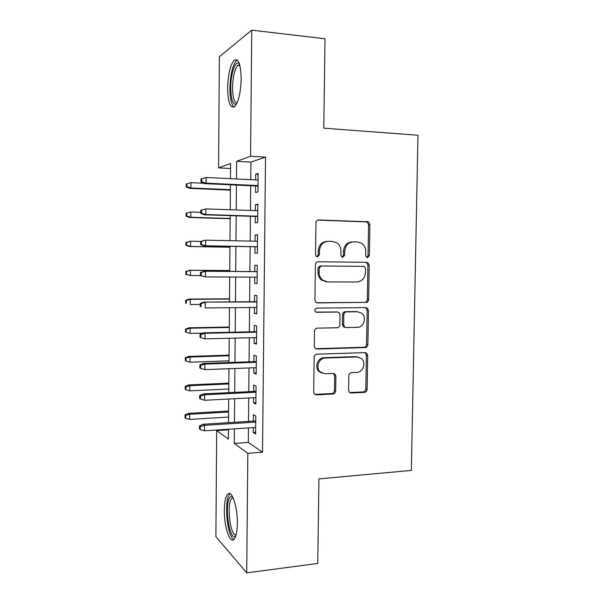 <?xml version="1.0" encoding="UTF-8"?>
<svg xmlns="http://www.w3.org/2000/svg" width="603" height="603" viewBox="0 0 603 603"><rect width="100%" height="100%" fill="white"/><g stroke="black" fill="none" stroke-linecap="round" stroke-linejoin="round"><path stroke-width="0.9" d="M367.506 257.587L369.375 255.566L369.903 224.497L368.501 221.836L318.761 219.959C317.08 220.095 316.145 221.067 315.957 222.884L315.527 254.783L316.356 256.531L317.434 256.901L319.386 254.835L319.447 250.72C320.065 244.924 323.035 241.795 328.356 241.328L332.449 241.419L336.911 242.873C339.572 244.841 340.929 247.577 340.974 251.082L340.914 255.152L341.773 256.916L342.768 257.247L344.682 255.205L344.75 251.142C345.361 245.413 348.27 242.323 353.464 241.863L357.451 241.946L361.604 243.25C364.325 245.172 365.712 247.923 365.765 251.496L365.697 255.514L366.579 257.293L367.506 257.587M366.865 257.451L368.064 255.566L368.584 224.602L367.189 221.949L317.871 220.095M316.869 256.803L318.211 254.835L318.271 250.742L319.447 250.72M342.165 257.134L343.439 255.212L343.499 251.157L344.75 251.142M224.339 510.085C224.474 502.005 225.567 496.729 227.61 494.241C231.612 489.093 237.665 506.535 237.341 523.449C237.19 531.56 236.097 536.821 234.085 539.233C229.811 544.321 224.007 526.215 224.339 510.085M227.633 88.008C228.024 74.674 230.127 65.486 233.941 60.443C238.351 57.669 240.763 63.835 241.177 78.933C240.71 92.47 238.615 101.636 234.876 106.422C230.399 109.037 227.979 102.902 227.633 88.008M348.602 390.292L349.408 392.365L351.202 393.05L364.476 392.365C366.059 392.108 366.941 391.106 367.129 389.357L367.702 355.423L366.767 353.215L365.132 352.627L316.937 354.195C315.271 354.428 314.344 355.446 314.155 357.24L313.688 392.063L314.427 394.068L316.387 394.859L332.931 394C334.559 393.744 335.472 392.726 335.66 390.948L335.879 376.219L335.049 374.116L333.233 373.415L325.047 373.762L320.035 371.78C315.331 367.483 318.979 357.933 325.273 358.039L356.991 356.946L361.461 358.574C366.42 362.584 363.059 372.481 356.742 372.428L351.526 372.646C349.921 372.888 349.016 373.89 348.828 375.661L348.602 390.292M230.557 168.508L218.572 167.868L219.379 56.727L251.737 30.15L325.017 38.788L323.781 128.168L417.969 135.245L411.352 470.4L318.927 478.903L317.758 563.458L246.71 572.85L215.897 536.625L216.665 430.595L228.394 439.142L228.469 429.238M251.737 30.15L250.569 156.222L236.632 161.295L236.482 178.978M248.451 427.926L248.315 442.414L262.516 452.182L265.524 157.112L250.569 156.222M262.516 452.182L247.818 453.313L246.71 572.85M365.968 302.518C367.559 302.329 368.448 301.357 368.637 299.593L369.217 265.267L367.981 262.757L366.639 262.32L318.196 261.77C316.522 261.936 315.588 262.923 315.392 264.732L314.924 299.962L315.934 302.291L317.63 302.917L364.664 302.367C366.255 302.178 367.144 301.206 367.333 299.45L367.905 265.237L366.669 262.727L365.516 262.313M368.456 310.477L367.883 344.607C367.694 346.356 366.805 347.351 365.222 347.569L317.005 349.024L315.165 348.308L314.299 346.145L314.502 331.175C314.691 329.374 315.625 328.364 317.291 328.153L337.137 327.753C338.773 327.542 339.685 326.547 339.873 324.768L340.017 314.932L338.999 312.618L337.371 312.03L316.681 312.286L315.467 311.834C314.329 310.01 314.751 308.774 316.741 308.125L365.885 307.605L367.385 308.118L368.456 310.477L367.152 310.289L366.579 344.313L367.883 344.607M255.612 185.965L255.551 192.463L257.963 191.912L258.137 173.46L255.725 174.169L255.672 179.913M255.318 216.432L255.257 222.861L257.662 222.575L257.843 204.191L255.438 204.636L255.378 210.613M255.031 246.778L254.971 253.139L257.36 253.117L257.541 234.808L255.144 234.989L255.084 241.2M254.737 277.131L254.677 283.312L257.066 283.546L257.247 265.305L254.85 265.222L254.79 271.576M254.451 307.462L254.391 313.364L256.772 313.854L256.946 295.681L254.564 295.342L254.504 301.711M254.157 337.672L254.104 343.303L256.479 344.049L256.652 325.944L254.278 325.349L254.217 331.733M253.871 367.762L253.818 373.121L256.185 374.124L256.358 356.094L253.991 355.242L253.931 361.642M253.584 397.746L253.531 402.834L255.891 404.093L256.064 386.124L253.705 385.023L253.644 391.437M265.524 157.112L250.916 162.109L250.758 179.671M250.697 185.739L250.471 210.447M250.418 216.273L250.185 241.094M250.132 246.687L249.898 271.546M249.853 277.116L249.619 301.749M249.567 307.507L249.341 331.838M249.288 337.786L249.062 361.815M249.009 367.951L248.783 391.679M248.73 397.995L248.511 421.422M253.298 427.61L253.252 432.434L255.604 433.941L255.778 416.04L253.418 414.691L253.358 421.12M228.469 429.818L216.665 430.595M230.474 178.684L230.602 163.488L218.572 167.868M228.522 422.673L228.71 399.028M228.763 392.651L228.952 368.712M229.004 362.516L229.2 338.268M229.246 332.268L229.441 307.711M229.487 301.899L229.69 277.033M229.735 271.41L229.939 246.326M229.984 240.68L230.18 215.625M230.225 209.746L230.429 184.804M234.386 428.846L234.266 443.431L247.818 453.313M236.429 185.083L236.225 209.95M236.172 215.814L235.961 240.808M235.916 246.431L235.705 271.448M235.66 277.056L235.449 301.854M235.404 307.651L235.2 332.14M235.147 338.125L234.944 362.313M234.891 368.486L234.695 392.365M234.635 398.726L234.439 422.304M250.916 162.109L236.632 161.295M248.315 442.414L234.266 443.431M255.725 174.169L258.129 174.29M255.438 204.636L257.835 204.726M255.144 234.989L257.541 235.042M254.677 283.312L257.066 283.312M254.391 313.364L256.78 313.334M254.104 343.303L256.486 343.235M253.818 373.121L256.192 373.031M253.531 402.834L255.906 402.706M253.252 432.434L255.619 432.276M352.567 241.893L352.19 241.909C347.011 242.368 344.109 245.451 343.499 251.157M327.361 241.373L327.158 241.381C321.851 241.841 318.889 244.961 318.271 250.742M316.718 302.751L364.664 302.367M365.486 268.448L364.634 266.692L363.677 266.383L321.158 265.983L319.206 268.056L319.153 272.383C319.183 275.601 320.366 278.179 322.688 280.131L327.776 281.94L356.81 281.993C361.951 281.435 364.815 278.33 365.418 272.677L365.486 268.448M326.585 281.85L321.505 280.048C319.191 278.104 318.015 275.533 317.977 272.33L318.037 268.018L319.982 265.953L363.677 266.383M315.708 348.707L363.926 347.268C365.508 347.042 366.39 346.054 366.579 344.313M336.956 311.962L315.844 312.09M357.338 327.346C363.895 327.55 367.121 317.095 361.71 313.206L357.587 311.774L346.491 311.909C344.871 312.113 343.966 313.1 343.778 314.879L343.627 324.693L344.607 326.969L346.25 327.565L357.338 327.346M345.006 327.323L343.363 326.728L342.383 324.459L342.534 314.676C342.723 312.904 343.627 311.917 345.248 311.721L356.313 311.585M367.152 310.289L365.508 307.605M358.19 357.014L356.991 356.946M322.062 373.189L318.866 371.388C314.178 367.099 317.811 357.587 324.09 357.692L355.717 356.607M314.766 394.37L331.725 393.533C333.353 393.277 334.266 392.259 334.454 390.495L334.665 375.812L333.467 373.415M349.672 392.591L363.187 391.912C364.762 391.656 365.644 390.654 365.833 388.912L366.398 355.092L365.109 352.627M186.945 183.772L186.252 184.005L186.237 186.938L186.93 186.711L186.945 183.772L190.947 182.671L190.917 187.955L189.651 188.355L230.384 190.133M186.93 186.711L190.917 187.955L230.391 189.689M190.947 182.671L203.784 183.267M189.651 188.355L186.237 186.938M201.794 181.82L201.809 178.669L201.018 178.94L201.003 182.076L201.794 181.82L206.06 183.154L206.098 177.493L258.076 180.033M258.024 185.558L206.06 183.154L204.605 183.614L258.016 186.078M201.003 182.076L204.605 183.614M206.098 177.493L201.809 178.669M236.549 103.987C232.916 105.216 230.979 99.766 230.738 87.631C230.715 74.908 234.778 61.514 238.434 63.044L239.353 63.647M239.693 64.725L237.68 65.441C234.597 69.451 232.886 76.8 232.554 87.48C232.683 97.324 234.175 102.502 237.024 103M237.296 60.051L236.225 60.828C232.411 65.833 230.301 74.945 229.901 88.181C229.962 98.349 231.348 104.643 234.07 107.07M235.765 535.999L235.622 536.127C229.253 542.15 223.947 502.254 230.233 496.993L231.876 496.39L232.57 496.691M233.067 497.701L231.778 498.312C226.351 502.879 230.256 536.994 236.097 534.876M230.24 493.812L229.833 494.174C223.758 499.276 227.052 537.017 233.919 539.391M186.101 213.243L186.086 216.16L186.772 216.025L186.787 213.1L186.101 213.243L190.789 211.992L190.759 217.261L189.493 217.487L230.158 218.731M186.772 216.025L190.759 217.261L230.158 218.474M186.787 213.1L190.789 211.992L200.814 212.324M189.493 217.487L186.086 216.16M185.943 242.368L185.928 245.278L186.621 245.24L186.636 242.323L185.943 242.368L190.623 241.215L190.593 246.461L189.334 246.514L229.931 247.23M186.621 245.24L190.593 246.461L229.931 247.155M186.636 242.323L190.623 241.215L200.671 241.411M189.334 246.514L185.928 245.278M185.792 271.388L185.777 274.282L186.463 274.342L186.478 271.44L185.792 271.388L190.465 270.325L190.435 275.548L200.467 275.594M186.463 274.342L190.435 275.548L185.777 274.282M186.478 271.44L190.465 270.325L229.743 270.589M189.206 270.234L229.743 270.513M185.641 300.302L185.626 303.188L186.312 303.339L186.327 300.445L185.641 300.302L189.048 299.065L190.307 299.322L190.277 304.53L200.249 304.447M186.312 303.339L185.626 303.188M186.327 300.445L190.307 299.322L229.509 299.08M189.048 299.065L229.517 298.824M200.822 210.243L200.807 213.372L201.598 213.221L201.613 210.085L200.822 210.243L205.894 208.902L257.775 210.696M201.613 210.085L205.894 208.902L205.857 214.54L204.409 214.804L257.722 216.507M201.598 213.221L205.857 214.54L257.722 216.206M200.807 213.372L204.409 214.804M200.633 241.426L200.611 244.532L201.402 244.494L201.425 241.373L200.633 241.426L205.691 240.182L257.481 241.245M201.425 241.373L205.691 240.182L205.653 245.798L204.213 245.866L257.428 246.823M201.402 244.494L205.653 245.798L257.428 246.733M200.611 244.532L204.213 245.866M257.187 271.591L204.048 271.244L257.18 271.674M201.229 272.541L200.445 272.481L200.422 275.579L201.206 275.646L201.229 272.541L205.487 271.342L205.45 276.935L257.127 277.139M201.206 275.646L205.45 276.935L200.422 275.579M204.048 271.244L200.445 272.481M256.893 301.696L203.852 302.088L256.886 301.99M201.033 303.588L200.249 303.415L200.234 306.505L201.018 306.686L201.033 303.588L205.284 302.382L205.254 307.952L256.833 307.432M201.018 306.686L200.234 306.505M203.852 302.088L200.249 303.415M185.49 329.11L185.475 331.982L186.161 332.238L186.176 329.351L185.49 329.11L188.897 327.798L190.141 328.22L190.118 333.414L202.827 333.135M186.176 329.351L190.141 328.22L229.283 327.474M188.897 327.798L229.291 327.03M190.118 333.414L186.161 332.238M256.599 331.688L203.656 332.811L205.088 333.301L256.592 332.185M200.844 334.507L200.06 334.235L200.045 337.311L200.822 337.59L200.844 334.507L205.088 333.301L205.05 338.848L256.539 337.612M203.656 332.811L200.06 334.235M200.822 337.59L205.05 338.848M185.34 357.813L185.325 360.677L186.01 361.024L186.026 358.144L185.34 357.813L188.739 356.418L189.983 357.014L189.96 362.184L229.019 360.843M186.026 358.144L189.983 357.014L229.057 355.762M188.739 356.418L229.065 355.137M189.96 362.184L186.01 361.024M185.196 386.41L185.181 389.267L185.86 389.704L185.875 386.84L185.196 386.41L188.581 384.94L189.824 385.694L189.802 390.85L228.793 389.01M185.875 386.84L189.824 385.694L228.831 383.945M188.581 384.94L228.839 383.146M189.802 390.85L185.86 389.704M185.046 414.909L185.031 417.751L185.709 418.278L185.724 415.422L185.046 414.909L188.43 413.356L189.666 414.276L189.644 419.409L228.567 417.08M185.724 415.422L189.666 414.276L228.605 412.03M188.43 413.356L228.612 411.058M189.644 419.409L185.709 418.278M256.305 361.559L203.46 363.413L204.884 364.091L256.298 362.267M200.656 365.312L199.872 364.928L199.857 367.988L200.633 368.38L200.656 365.312L204.884 364.091L204.854 369.624L256.245 367.672M203.46 363.413L199.872 364.928M200.633 368.38L204.854 369.624M350.366 392.749L349.928 392.757M256.019 391.324L203.264 393.902L204.688 394.769L256.011 392.236M200.46 395.99L199.683 395.5L199.668 398.553L200.445 399.05L200.46 395.99L204.688 394.769L204.651 400.279L255.958 397.618M203.264 393.902L199.683 395.5M200.445 399.05L204.651 400.279M255.725 420.969L203.075 424.263L204.492 425.326L255.717 422.092M200.271 426.555L199.495 425.959L199.48 428.997L200.256 429.6L200.271 426.555L204.492 425.326L204.455 430.813L255.664 427.452M203.075 424.263L199.495 425.959M200.256 429.6L204.455 430.813M368.064 255.566L369.375 255.566M318.211 254.835L319.386 254.835M343.439 255.212L344.682 255.205M318.075 220.035L318.761 219.959M366.006 221.595L367.317 221.482M368.584 224.602L369.903 224.497M316.907 302.819L317.63 302.917M367.905 265.237L369.217 265.267M367.333 299.45L368.637 299.593M319.982 265.953L321.158 265.983M318.037 268.018L319.206 268.056M317.977 272.33L319.153 272.383M363.926 347.268L365.222 347.569M315.844 348.707L317.005 349.024M336.15 311.834L337.371 312.03M316.062 312.188L316.681 312.286M345.248 311.721L346.491 311.909M342.534 314.676L343.778 314.879M342.383 324.459L343.627 324.693M324.09 357.692L325.273 358.039M334.665 375.812L335.879 376.219M334.454 390.495L335.66 390.948M331.725 393.533L332.931 394M315.226 394.385L316.387 394.859M366.398 355.092L367.702 355.423M365.833 388.912L367.129 389.357M363.187 391.912L364.476 392.365M349.951 392.591L351.202 393.05M367.189 221.949L368.501 221.836M366.669 262.727L367.981 262.757M321.505 280.048L322.688 280.131M343.363 326.728L344.607 326.969M366.081 307.945L367.385 308.118M318.866 371.388L320.035 371.78M333.843 373.717L335.049 374.116M365.471 352.891L366.767 353.215M239.67 64.664L238.434 63.044M239.934 65.674L237.68 65.441M232.886 497.317L231.876 496.39M233.278 498.168L231.778 498.312"/></g></svg>
